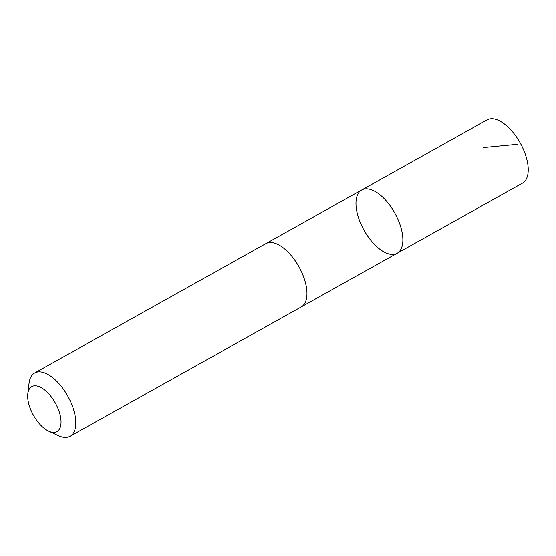 <?xml version="1.0" encoding="UTF-8"?>
<svg xmlns="http://www.w3.org/2000/svg" width="556" height="556" viewBox="0 0 556 556"><rect width="100%" height="100%" fill="white"/><g stroke="black" fill="none" stroke-linecap="round" stroke-linejoin="round"><path stroke-width="0.83" d="M387.254 253.425A36.258 17.632 60.8 0 1 360.031 221.913A36.258 17.632 60.8 0 1 361.713 189.999A36.258 17.632 60.8 0 1 394.809 213.031A36.258 17.632 60.8 0 1 397.123 253.286A36.258 17.632 60.8 0 1 387.254 253.425M522.487 183.153A36.265 17.639 -119.2 0 0 524.169 151.232A36.265 17.639 -119.2 0 0 496.946 119.721A36.265 17.639 -119.2 0 0 487.077 119.86L361.713 189.999A36.258 17.632 60.8 0 1 394.809 213.031A36.258 17.632 60.8 0 1 397.123 253.286L522.487 183.153M48.726 431.213L58.484 435.716A36.265 17.639 -119.2 0 0 70.042 436.279L301.213 306.947A36.265 17.639 -119.2 0 0 302.895 275.032A36.265 17.639 -119.2 0 0 275.672 243.514A36.265 17.639 -119.2 0 0 265.803 243.653L34.632 372.986A36.265 17.639 -119.2 0 0 29.065 383.133L27.8 393.808A25.791 12.545 -119.2 0 0 48.726 431.213A25.791 12.545 -119.2 0 0 60.284 415.7A25.791 12.545 -119.2 0 0 38.781 386.489A25.791 12.545 -119.2 0 0 27.8 393.808M70.042 436.279A36.265 17.639 -119.2 0 0 71.731 404.358A36.265 17.639 -119.2 0 0 44.501 372.847A36.265 17.639 -119.2 0 0 34.632 372.986M483.838 147.521L517.678 144.289M301.498 306.78L397.123 253.286M266.095 243.5L361.713 189.999"/></g></svg>
